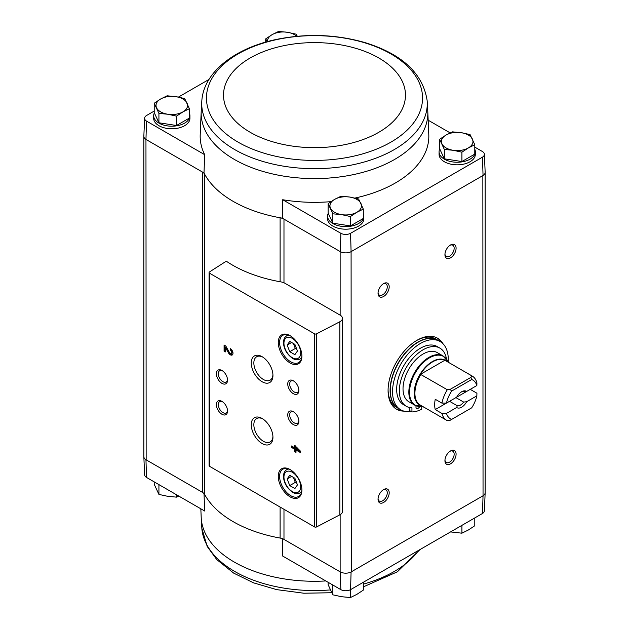 <?xml version="1.0" encoding="UTF-8"?>
<svg xmlns="http://www.w3.org/2000/svg" width="629" height="629" viewBox="0 0 629 629"><rect width="100%" height="100%" fill="white"/><g stroke="black" fill="none" stroke-linecap="round" stroke-linejoin="round"><path stroke-width="0.94" d="M482.482 513.484A7.116 4.112 0 0 0 484.385 510.795L485.156 492.782A7.886 4.552 180 0 1 483.041 495.778L482.482 513.484L350.557 589.656L351.092 571.95L482.844 495.888A7.886 4.552 0 0 0 485.156 492.672L485.156 172.535M340.14 514.679L340.14 571.84L340.871 589.656A7.116 4.112 0 0 0 350.557 589.656M340.871 589.656L282.704 556.067L282.295 538.44M280.109 281.745L280.109 217.768A115.099 66.454 0 0 0 282.295 218.153L283.978 219.12A9.459 5.464 0 0 0 280.109 217.768A115.099 66.454 0 0 1 204.661 174.209A9.459 5.464 0 0 0 202.326 171.976L204 172.944A115.099 66.454 0 0 0 204.661 174.209L204.661 494.496A9.459 5.464 0 0 0 202.326 492.271L145.959 459.728L146.518 477.442L204.684 511.031L204 493.238M283.978 282.783L283.978 219.12L340.336 251.663A7.886 4.552 0 0 0 351.092 251.663L351.289 571.84A7.886 4.552 0 0 1 340.14 571.84L283.978 539.415A9.459 5.464 0 0 0 280.109 538.062A115.099 66.454 0 0 1 204.661 494.496M189.384 113.181A18.131 10.465 180 0 1 189.927 115.736L189.927 118.307A18.131 10.465 180 0 1 171.796 128.78A18.131 10.465 180 0 1 153.665 118.307L153.665 115.736A18.131 10.465 180 0 1 154.341 112.905M355 198.056A114.329 66.006 0 0 0 428.789 134.7L427.799 111.545A113.338 65.432 0 0 1 359.159 173.297A113.338 65.432 0 0 1 234.358 159.428A113.338 65.432 0 0 1 201.201 111.545L200.211 134.7A114.329 66.006 0 0 0 204.684 154.687L146.518 121.106A7.116 4.112 0 0 1 144.615 118.205L143.844 136.218A7.886 4.552 0 0 0 145.959 139.441L146.518 121.106M144.615 118.205A7.116 4.112 0 0 1 146.518 115.516L154.215 111.066M178.432 97.086L208.977 79.451M282.295 218.153L282.704 199.731L340.871 233.32A7.116 4.112 0 0 0 350.557 233.32L482.482 157.148A7.116 4.112 0 0 0 484.385 154.254A7.116 4.112 0 0 0 482.482 151.558L474.785 147.115M450.167 132.9L428.168 120.202M340.871 233.32L340.336 251.663M204 172.944L204.684 154.687M145.959 139.441L146.156 459.838A7.886 4.552 0 0 1 143.844 456.623L143.844 136.493M202.326 492.271L202.326 171.976L146.156 139.552M439.616 139.292L439.616 148.672L444.333 158.822L461.914 161.543L474.785 154.113L474.785 144.733L468.353 147.917L461.914 152.171L453.124 150.276L444.333 149.45L439.616 139.292L446.055 135.046L452.495 131.862L461.285 132.688L470.075 134.582L474.785 144.733M328.134 203.662L328.134 213.042L332.843 223.193L350.432 225.913L363.303 218.483L363.303 209.103L356.863 212.28L350.432 216.533L341.633 214.638L332.843 213.813L328.134 203.662L334.565 199.409L341.004 196.224L349.795 197.058L358.593 198.945L363.303 209.103M154.215 103.25L154.215 112.63L158.925 122.781L176.505 125.501L189.384 118.071L189.384 108.691L182.945 111.876L176.505 116.121L167.715 114.226L158.925 113.401L154.215 103.25L160.647 98.997L167.086 95.812L175.876 96.646L184.667 98.533L189.384 108.691M143.844 456.465A7.886 4.552 0 0 0 143.844 456.733L144.615 474.746A7.116 4.112 0 0 0 146.518 477.442M143.844 456.733A7.886 4.552 0 0 0 145.959 459.728M340.336 571.95A7.886 4.552 0 0 0 351.092 571.95M351.289 251.545L482.844 175.593L483.041 495.778M340.14 315.145L284.929 283.262A9.459 5.464 0 0 0 280.982 281.902A115.728 66.816 0 0 1 227.439 261.963A1.58 0.912 0 0 0 225.08 261.955L209.481 271.956A1.58 0.912 0 0 0 209.08 272.569A1.58 0.912 0 0 0 209.536 273.206L314.453 333.779A1.58 0.912 0 0 0 316.623 333.81L339.841 321.741A7.886 4.552 0 0 0 342.451 318.36A7.886 4.552 0 0 0 340.14 315.145L340.14 251.545M404.007 411.138A40.995 23.666 -60 0 1 396.569 409.22A40.995 23.666 -60 0 1 396.569 361.879A40.995 23.666 -60 0 1 437.564 338.213A40.995 23.666 -60 0 1 442.95 343.701M450.513 257.859A7.886 4.552 -60 0 1 444.939 254.635A7.886 4.552 -60 0 1 450.513 244.98A7.886 4.552 -60 0 1 456.088 248.203A7.886 4.552 -60 0 1 450.513 257.859M450.513 463.832A7.886 4.552 -60 0 1 444.939 460.617A7.886 4.552 -60 0 1 450.513 450.962A7.886 4.552 -60 0 1 456.088 454.177A7.886 4.552 -60 0 1 450.513 463.832M383.619 502.453A7.886 4.552 -60 0 1 378.045 499.229A7.886 4.552 -60 0 1 383.619 489.574A7.886 4.552 -60 0 1 389.194 492.798A7.886 4.552 -60 0 1 383.619 502.453M383.619 296.479A7.886 4.552 -60 0 1 378.045 293.256A7.886 4.552 -60 0 1 383.619 283.6A7.886 4.552 -60 0 1 389.194 286.824A7.886 4.552 -60 0 1 383.619 296.479M363.303 213.593A18.131 10.465 180 0 1 363.845 216.148L363.845 218.719A18.131 10.465 180 0 1 345.714 229.192A18.131 10.465 180 0 1 327.583 218.719L327.583 216.148A18.131 10.465 180 0 1 328.259 213.317M474.785 149.23A18.131 10.465 180 0 1 475.335 151.778L475.335 154.357A18.131 10.465 180 0 1 457.204 164.822A18.131 10.465 180 0 1 439.073 154.357L439.073 151.778A18.131 10.465 180 0 1 439.75 148.947M282.704 199.731A114.329 66.006 0 0 0 330.996 201.65M484.385 154.254L485.156 172.267A7.886 4.552 180 0 1 483.041 175.483L482.844 175.593M482.482 157.148L483.041 175.483M351.092 251.663L350.557 233.32M294.742 445.474L294.742 447.84L291.534 445.985L291.534 447.431L294.742 449.287L294.742 451.653L295.992 452.377L295.992 450.002L300.45 452.581L300.45 451.135L294.742 445.474M230.324 348.639L230.324 350.078A2.021 1.164 -120 0 1 231.645 351.855A2.021 1.164 -120 0 1 231.338 353.474A2.021 1.164 -120 0 1 229.294 352.264L225.811 346.029L224.081 345.03L224.081 351.21L225.331 351.933L225.331 347.271L228.39 352.735A3.782 2.186 -120 0 0 232.219 355A3.782 2.186 -120 0 0 232.801 351.973A3.782 2.186 -120 0 0 230.324 348.639M290.087 496.847A16.716 9.647 -120 0 0 301.904 490.03A16.716 9.647 -120 0 0 290.087 469.556A16.716 9.647 -120 0 0 278.27 476.381A16.716 9.647 -120 0 0 290.087 496.847M290.087 362.964A16.716 9.647 -120 0 0 301.904 356.148A16.716 9.647 -120 0 0 290.087 335.674A16.716 9.647 -120 0 0 278.27 342.498A16.716 9.647 -120 0 0 290.087 362.964M293.318 393.668A7.886 4.552 -120 0 0 298.893 390.452A7.886 4.552 -120 0 0 293.318 380.797A7.886 4.552 -120 0 0 287.744 384.012A7.886 4.552 -120 0 0 293.318 393.668M293.318 424.567A7.886 4.552 -120 0 0 298.893 421.351A7.886 4.552 -120 0 0 293.318 411.696A7.886 4.552 -120 0 0 287.744 414.912A7.886 4.552 -120 0 0 293.318 424.567M262.104 381.732A15.34 8.853 -120 0 0 272.947 375.474A15.34 8.853 -120 0 0 262.104 356.69A15.34 8.853 -120 0 0 251.254 362.949A15.34 8.853 -120 0 0 262.104 381.732M262.104 443.524A15.34 8.853 -120 0 0 272.947 437.265A15.34 8.853 -120 0 0 262.104 418.482A15.34 8.853 -120 0 0 251.254 424.74A15.34 8.853 -120 0 0 262.104 443.524M221.966 383.376A7.886 4.552 -120 0 0 227.541 380.152A7.886 4.552 -120 0 0 221.966 370.497A7.886 4.552 -120 0 0 216.392 373.72A7.886 4.552 -120 0 0 221.966 383.376M221.966 414.267A7.886 4.552 -120 0 0 227.541 411.051A7.886 4.552 -120 0 0 221.966 401.396A7.886 4.552 -120 0 0 216.392 404.612A7.886 4.552 -120 0 0 221.966 414.267M209.08 272.569L209.08 465.664A1.58 0.912 0 0 0 209.536 466.309L314.453 526.882A1.58 0.912 0 0 0 316.623 526.913L339.841 514.844A7.886 4.552 0 0 0 342.451 511.463L342.451 318.36M222.469 401.711A6.518 3.766 -120 0 0 219.67 401.632A6.518 3.766 -120 0 0 218.672 406.853A6.518 3.766 -120 0 0 222.933 412.593A6.518 3.766 -120 0 0 226.188 412.923A6.518 3.766 -120 0 0 227.517 410.454M222.469 370.819A6.518 3.766 -120 0 0 219.67 370.733A6.518 3.766 -120 0 0 218.672 375.953A6.518 3.766 -120 0 0 222.933 381.701A6.518 3.766 -120 0 0 226.188 382.023A6.518 3.766 -120 0 0 227.517 379.554M262.773 418.89A13.508 7.8 -120 0 0 256.648 418.56A13.508 7.8 -120 0 0 254.572 429.379A13.508 7.8 -120 0 0 263.394 441.283A13.508 7.8 -120 0 0 270.148 441.951A13.508 7.8 -120 0 0 272.923 436.479M262.773 357.099A13.508 7.8 -120 0 0 256.648 356.769A13.508 7.8 -120 0 0 254.572 367.588A13.508 7.8 -120 0 0 263.394 379.491A13.508 7.8 -120 0 0 270.148 380.16A13.508 7.8 -120 0 0 272.923 374.687M293.822 412.011A6.518 3.766 -120 0 0 291.023 411.924A6.518 3.766 -120 0 0 290.024 417.153A6.518 3.766 -120 0 0 294.286 422.892A6.518 3.766 -120 0 0 297.541 423.215A6.518 3.766 -120 0 0 298.869 420.754M293.822 381.119A6.518 3.766 -120 0 0 291.023 381.032A6.518 3.766 -120 0 0 290.024 386.253A6.518 3.766 -120 0 0 294.286 392.001A6.518 3.766 -120 0 0 297.541 392.323A6.518 3.766 -120 0 0 298.869 389.854M294.891 344.37L289.741 341.398L287.162 345.062L289.741 351.697L294.891 354.67L297.462 351.006L294.891 344.37M290.425 335.878A15.764 9.105 -120 0 0 282.869 335.281A15.764 9.105 -120 0 0 280.455 347.916A15.764 9.105 -120 0 0 290.755 361.809A15.764 9.105 -120 0 0 298.633 362.587A15.764 9.105 -120 0 0 301.896 355.747M294.891 478.252L289.741 475.28L287.162 478.944L289.741 485.58L294.891 488.552L297.462 484.888L294.891 478.252M290.425 469.761A15.764 9.105 -120 0 0 282.869 469.163A15.764 9.105 -120 0 0 280.455 481.798A15.764 9.105 -120 0 0 290.755 495.691A15.764 9.105 -120 0 0 298.633 496.47A15.764 9.105 -120 0 0 301.896 489.629M225.331 347.271L226 346.878L229.058 352.35A3.782 2.186 -120 0 0 232.526 354.756M231 349.119L230.324 350.078M231.338 353.474L232.007 353.089A2.021 1.164 -120 0 0 232.313 351.469A2.021 1.164 -120 0 0 231 349.693M224.75 345.415L224.75 350.825L224.081 351.21M224.75 350.825L225.331 351.163M295.41 445.859L295.41 447.455L294.742 447.84M292.202 446.378L291.534 447.431M292.202 447.046L295.41 448.894L294.742 449.287M295.41 448.894L295.41 451.268L294.742 451.653M295.41 451.268L295.992 451.598M300.45 451.803L296.66 449.617L295.992 450.002M297.737 449.57L295.992 447.636L295.992 448.563L297.737 449.57L298.405 449.185L296.66 447.25L295.992 447.636M291.628 476.373L287.162 478.944M293.381 477.387L295.316 482.364L289.741 485.58M295.316 482.364L296.817 483.229M291.628 342.483L287.162 345.062M293.381 343.505L295.316 348.482L289.741 351.697M295.316 348.482L296.817 349.347M383.116 283.923A6.518 3.766 -60 0 1 385.915 283.836A6.518 3.766 -60 0 1 386.914 289.057A6.518 3.766 -60 0 1 382.66 294.804A6.518 3.766 -60 0 1 379.397 295.127A6.518 3.766 -60 0 1 378.068 292.658M383.116 489.897A6.518 3.766 -60 0 1 385.915 489.81A6.518 3.766 -60 0 1 386.914 495.039A6.518 3.766 -60 0 1 382.66 500.778A6.518 3.766 -60 0 1 379.397 501.101A6.518 3.766 -60 0 1 378.068 498.632M450.01 451.276A6.518 3.766 -60 0 1 452.809 451.19A6.518 3.766 -60 0 1 453.808 456.418A6.518 3.766 -60 0 1 449.546 462.158A6.518 3.766 -60 0 1 446.291 462.48A6.518 3.766 -60 0 1 444.962 460.019M450.01 245.302A6.518 3.766 -60 0 1 452.809 245.216A6.518 3.766 -60 0 1 453.808 250.444A6.518 3.766 -60 0 1 449.546 256.184A6.518 3.766 -60 0 1 446.291 256.506A6.518 3.766 -60 0 1 444.962 254.037M402.073 410.47A40.995 23.666 -60 0 1 396.018 408.881M436.998 337.907A40.995 23.666 -60 0 1 441.401 342.357M475.335 151.778A18.131 10.465 180 0 1 457.204 162.251A18.131 10.465 180 0 1 439.073 151.778M363.845 216.148A18.131 10.465 180 0 1 345.714 226.613A18.131 10.465 180 0 1 327.583 216.148M189.927 115.736A18.131 10.465 180 0 1 171.796 126.201A18.131 10.465 180 0 1 153.665 115.736M158.925 122.781L158.925 113.401M176.505 125.501L176.505 116.121M182.945 111.876A15.764 9.105 180 0 1 167.715 114.226A15.764 9.105 180 0 1 156.566 107.795A15.764 9.105 180 0 1 160.647 98.997A15.764 9.105 180 0 1 175.876 96.646A15.764 9.105 180 0 1 187.025 103.077A15.764 9.105 180 0 1 182.945 111.876M332.843 223.193L332.843 213.813M350.432 225.913L350.432 216.533M356.863 212.28A15.764 9.105 180 0 1 341.633 214.638A15.764 9.105 180 0 1 330.484 208.199A15.764 9.105 180 0 1 334.565 199.409A15.764 9.105 180 0 1 349.795 197.058A15.764 9.105 180 0 1 360.944 203.489A15.764 9.105 180 0 1 356.863 212.28M265.697 42.104L265.697 38.88L272.137 34.634L278.568 31.45L287.367 32.276L296.157 34.17L297.313 36.27M267.207 41.679L265.697 38.88M267.545 41.585A15.764 9.105 180 0 1 272.137 34.634A15.764 9.105 180 0 1 287.367 32.276A15.764 9.105 180 0 1 296.739 36.325M461.914 161.543L461.914 152.171M444.333 158.822L444.333 149.45M468.353 147.917A15.764 9.105 180 0 1 453.124 150.276A15.764 9.105 180 0 1 441.975 143.837A15.764 9.105 180 0 1 446.055 135.046A15.764 9.105 180 0 1 461.285 132.688A15.764 9.105 180 0 1 472.434 139.127A15.764 9.105 180 0 1 468.353 147.917M158.65 484.448L159.947 485.195M332.568 584.86L333.865 585.607M328.134 582.297L328.134 584.679L332.843 594.83L332.843 585.45M350.432 589.727L350.432 597.55L341.633 596.724L332.843 594.83M363.303 582.297L363.303 590.12L356.863 594.366L350.432 597.55M154.215 481.885L154.215 484.267L158.925 494.418L158.925 485.038M176.505 494.756L176.505 497.138L167.715 496.312L158.925 494.418M178.833 496.1L176.505 497.138M461.914 525.364L461.914 533.188L450.568 531.914M474.785 517.934L474.785 525.75L468.353 530.003L461.914 533.188M476.853 395.845L466.647 401.734L463.644 402.073L455.931 397.622L470.248 389.359L476.931 393.219L476.853 395.845A22.392 12.926 -60 0 1 471.671 407.844L450.144 420.274L447.298 420.628A25.545 14.75 -60 0 1 446.661 420.298A25.545 14.75 -60 0 1 441.928 413.434L435.244 409.565L449.554 401.302L457.267 405.76L456.678 407.49L446.472 413.387L441.928 413.434M446.472 403.087A22.392 12.926 -60 0 1 451.653 391.081L471.671 379.523L470.948 377.369L471.569 375.725A25.545 14.75 -60 0 1 472.206 376.056A25.545 14.75 -60 0 1 476.931 382.919L476.853 385.546L466.647 391.435A9.459 5.464 -60 0 0 461.662 391.741A9.459 5.464 -60 0 0 456.678 397.19L446.472 403.087L441.928 403.134L435.244 399.266A25.545 14.75 120 0 0 435.244 409.565M466.647 391.435L463.644 391.773A7.752 4.474 -60 0 0 461.026 392.142M471.569 375.725L444.868 360.244A25.6 14.782 -60 0 0 420.479 374.318L447.298 389.736L450.144 389.375L451.653 391.081M441.928 403.134A25.545 14.75 -60 0 1 447.298 389.736M471.671 379.523A22.392 12.926 -60 0 1 476.853 385.546M451.653 419.401A22.392 12.926 -60 0 1 446.472 413.387M466.647 401.734A9.459 5.464 -60 0 1 456.678 407.49M437.281 352.617A28.384 16.385 120 0 0 408.897 369.003A28.384 16.385 120 0 0 408.897 401.774L414.715 405.123A28.384 16.385 -60 0 1 414.708 372.36A28.384 16.385 -60 0 1 443.091 355.975L437.281 352.617M410.973 411.382A39.415 22.754 -60 0 1 400.704 409.786A39.415 22.754 -60 0 1 400.704 364.27A39.415 22.754 -60 0 1 440.119 341.516A39.415 22.754 -60 0 1 448.194 362.194M422.491 406.546A39.415 22.754 -60 0 1 421.752 407.026M409.267 407.466L409.267 410.391L411.94 411.94A35.947 20.757 120 0 0 421.752 409.204L421.752 406.531M406.295 406.279L403.621 404.73A33.581 19.389 -60 0 1 403.621 365.952A33.581 19.389 -60 0 1 437.202 346.563L439.883 348.112A33.581 19.389 120 0 0 406.295 367.501A33.581 19.389 120 0 0 406.295 406.279A33.581 19.389 120 0 0 411.94 407.844L411.94 411.94M400.704 409.786L398.471 408.496A39.415 22.754 -60 0 1 398.471 362.98A39.415 22.754 -60 0 1 437.894 340.226L440.119 341.516M416.508 340.58A39.415 22.754 -60 0 1 435.661 338.937L437.666 340.092A39.415 22.754 -60 0 1 437.776 340.163L437.666 340.092A39.415 22.754 -60 0 0 398.251 362.854A39.415 22.754 -60 0 0 398.251 408.37L398.361 408.433A39.415 22.754 -60 0 1 398.251 408.37L396.246 407.207A39.415 22.754 -60 0 1 388.085 389.799M424.426 407.458L422.342 406.46A28.171 16.26 -60 0 1 415.376 372.738A28.171 16.26 -60 0 1 448.068 361.919L443.091 355.975M446.496 359.073A33.581 19.389 120 0 0 439.883 348.112M416.139 405.815A3.153 1.824 120 0 0 415.95 406.955A3.153 1.824 120 0 0 416.602 408.402A3.153 1.824 120 0 0 419.763 406.578M416.013 406.342A3.153 1.824 120 0 0 416.437 405.925M420.479 374.318L444.868 360.244M450.144 389.375L470.948 377.369M463.644 402.073A7.752 4.474 -60 0 1 457.267 405.76M283.978 509.286L283.978 539.415M314.453 333.779L314.453 526.882M209.536 273.206L209.536 466.309M339.841 321.741L339.841 514.844M316.623 333.81L316.623 526.913M292.312 357.689A11.825 6.825 -120 0 0 299.553 347.389A11.825 6.825 -120 0 0 285.071 339.023A11.825 6.825 -120 0 0 292.312 357.689M301.606 358.145L300.127 358.994A13.398 7.737 -120 0 0 301.747 357.437M288.884 335.163A13.398 7.737 -120 0 0 286.73 335.784C284.442 337.215 283.372 339.699 283.506 343.237C284.025 349.362 287.076 354.418 292.642 358.412C295.15 359.953 297.643 360.15 300.127 358.994M292.312 491.571A11.825 6.825 -120 0 0 299.553 481.271A11.825 6.825 -120 0 0 285.071 472.906A11.825 6.825 -120 0 0 292.312 491.571M301.606 492.027L300.127 492.877A13.398 7.737 -120 0 0 301.747 491.32M288.884 469.045A13.398 7.737 -120 0 0 286.73 469.666C284.442 471.097 283.372 473.582 283.506 477.128C284.025 483.245 287.076 488.301 292.642 492.295C295.15 493.844 297.643 494.032 300.127 492.877M229.058 352.35L228.39 352.735M280.109 507.053L280.109 538.062M234.751 149.6A112.78 65.109 0 0 0 359.835 163.178A112.78 65.109 0 0 0 427.177 100.821L427.177 100.821C423.05 73.514 402.238 54.086 364.749 42.52C336.083 34.351 306.708 33.306 276.618 39.383C235.325 47.914 203.772 71.785 201.823 100.821L201.823 100.821A112.78 65.109 0 0 0 234.751 149.6M238.1 142.146A108.046 62.381 0 0 0 418.867 114.179A108.046 62.381 0 0 0 286.533 37.779A108.046 62.381 0 0 0 238.1 142.146M250.169 132.279A90.977 52.521 0 0 0 402.371 108.731A90.977 52.521 0 0 0 290.952 44.4A90.977 52.521 0 0 0 250.169 132.279M325.791 580.944A113.338 65.432 180 0 1 280.636 578.287A113.338 65.432 180 0 1 201.201 517.455L200.832 508.798M418.749 550.281A112.78 65.109 180 0 1 363.303 584.144M330.319 589.916A112.78 65.109 180 0 1 201.823 528.179L201.201 517.455M445.112 360.448A25.545 14.75 -60 0 1 445.749 360.779L472.206 376.056M446.661 420.298L420.203 405.021A25.545 14.75 -60 0 1 420.84 374.459M421.288 405.65A25.75 14.868 -60 0 1 419.543 375.143A25.75 14.868 -60 0 1 446.834 361.408M288.208 334.935L286.73 335.784M288.208 468.817L286.73 469.666M201.201 111.545L201.823 100.821M427.799 111.545L427.177 100.821M420.023 549.549L397.394 571.792L363.303 586.896M331.687 592.73L303.831 593.218L276.618 589.617L253.621 582.871L233.721 573.137L216.738 559.551L207.208 546.459L201.823 528.179M422.633 406.42L414.715 405.123"/></g></svg>
